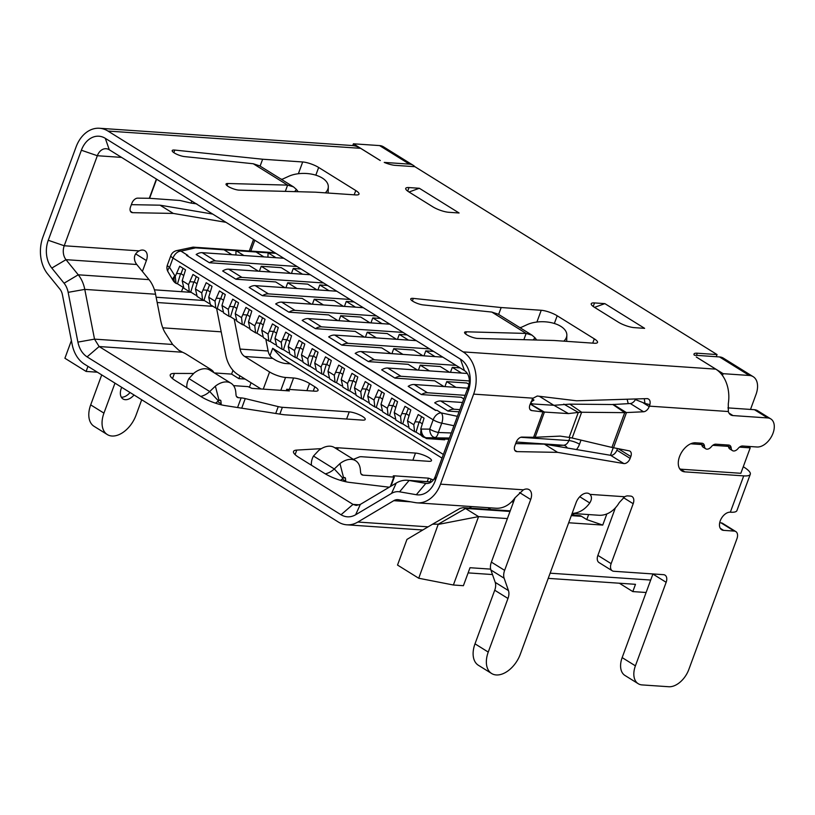 <?xml version="1.0" encoding="UTF-8"?>
<svg xmlns="http://www.w3.org/2000/svg" width="815" height="815" viewBox="0 0 815 815"><rect width="100%" height="100%" fill="white"/><g stroke="black" fill="none" stroke-linecap="round" stroke-linejoin="round"><path stroke-width="1.22" d="M121.659 387.298L121.313 388.246A11.981 7.467 121.9 0 0 122.994 398.963A11.981 7.467 121.9 0 0 125.316 399.686A11.981 7.467 121.9 0 0 134.027 394.99M130.054 392.514A11.981 7.467 -58.1 0 1 121.343 397.221A11.981 7.467 -58.1 0 1 121.333 397.211M142.391 271.426L146.384 260.555A10.982 6.846 121.9 0 0 144.846 250.725A10.982 6.846 121.9 0 0 142.717 250.062A10.982 6.846 121.9 0 0 139.09 250.877C134.791 253.424 133.466 257.031 135.117 261.676A11.981 8.884 93.9 0 0 136.777 264.498L65.995 259.669L78.25 274.798A31.948 23.706 93.9 0 1 84.78 289.396L94.52 339.132L99.135 346.538L87.083 356.878C82.417 353.781 79.361 348.861 77.904 342.117L68.154 292.341L84.78 289.396L155.553 294.225A31.948 23.706 -86.1 0 0 149.033 279.637L136.777 264.498M101.722 374.9L90.689 404.882A23.961 14.945 121.9 0 0 94.061 426.327L107.315 434.568A23.961 14.945 -58.1 0 1 103.943 413.123L114.976 383.142M141.708 399.768L135.993 415.314A23.961 14.945 -58.1 0 1 111.95 436.015A23.961 14.945 -58.1 0 1 107.315 434.568M572.14 513.369A31.948 23.706 93.9 0 0 589.754 502.957C591.934 499.463 592.006 496.6 589.989 494.369A10.982 6.846 121.9 0 0 589.245 493.778A10.982 6.846 121.9 0 0 587.116 493.116A10.982 6.846 121.9 0 0 576.103 502.6L520.296 654.262A23.961 14.945 -58.1 0 1 496.254 674.952A23.961 14.945 -58.1 0 1 491.628 673.506A23.961 14.945 -58.1 0 1 488.246 652.071L507.969 598.465A11.981 7.467 121.9 0 0 508.458 590.6L504.139 578.222A11.981 7.467 -58.1 0 1 504.628 570.357L530.697 499.503A10.982 6.846 121.9 0 0 529.149 489.672A10.982 6.846 121.9 0 0 527.03 489.01A10.982 6.846 121.9 0 0 523.393 489.815L514.978 497.853A31.948 23.706 -86.1 0 1 495.917 508.224L417.137 502.845A31.948 23.706 93.9 0 1 415.324 502.621L398.576 499.727A11.981 8.884 -86.1 0 0 397.893 499.646A11.981 8.884 -86.1 0 0 393.757 500.685L357.856 522.038A31.948 23.706 93.9 0 1 346.823 524.809A31.948 23.706 93.9 0 1 338.317 522.008L84.434 364.152A31.948 23.706 93.9 0 1 72.148 344.399L62.409 294.663A11.981 8.884 -86.1 0 0 59.953 289.182L47.708 274.054A31.948 23.706 93.9 0 1 42.95 236.971L76.08 146.945A31.948 23.706 93.9 0 1 99.461 128.261A31.948 23.706 93.9 0 1 107.977 131.062L463.124 351.886A31.948 23.706 93.9 0 1 473.637 394.124L440.518 484.161A31.948 23.706 93.9 0 1 417.137 502.845M515.06 497.731L491.374 562.116A11.981 7.467 121.9 0 0 490.885 569.98L495.214 582.358A11.981 7.467 -58.1 0 1 494.725 590.223L475.002 643.83A23.961 14.945 121.9 0 0 478.374 665.264L491.628 673.506M196.751 203.872L191.046 203.098L191.79 201.061M635.486 399.014L635.394 399.574L644.971 403.394L644.268 398.708M699.402 443.065L701.797 444.552A5.99 3.739 121.9 0 0 703.111 447.15L705.759 448.8A5.99 3.739 -58.1 0 1 704.455 446.202A5.99 3.739 121.9 0 0 703.141 443.605A5.99 3.739 121.9 0 0 701.98 443.238L695.572 442.8A15.974 9.963 121.9 0 0 680.525 454.301A15.974 9.963 121.9 0 0 681.788 470.897A15.974 9.963 121.9 0 0 684.875 471.865L743.708 475.879A23.961 5.888 20.2 0 0 750.289 474.269A23.961 5.888 20.2 0 0 743.83 467.087L743.26 466.74M463.124 351.886L715.784 369.144A31.948 23.706 -86.1 0 1 728.294 403.7L728.335 411.524A11.981 7.467 121.9 0 0 730.658 414.845A11.981 7.467 121.9 0 0 732.97 415.569L767.689 417.942A15.974 9.963 -58.1 0 1 770.776 418.9A15.974 9.963 -58.1 0 1 772.039 435.505A15.974 9.963 -58.1 0 1 757.003 446.997L742.567 446.009A5.99 3.739 121.9 0 0 738.095 448.505A5.99 3.739 -58.1 0 1 733.622 450.99A5.99 3.739 -58.1 0 1 732.471 450.624A5.99 3.739 -58.1 0 1 731.157 448.026A5.99 3.739 121.9 0 0 729.853 445.428A5.99 3.739 121.9 0 0 728.692 445.061L715.865 444.185A5.99 3.739 121.9 0 0 711.393 446.671A5.99 3.739 -58.1 0 1 706.921 449.167A5.99 3.739 -58.1 0 1 705.759 448.8M712.799 445.306L728.508 446.376A5.99 3.739 121.9 0 0 729.822 448.973L732.471 450.624M281.674 179.514L288.52 176.376A23.92 12.826 -178.6 0 1 322.282 178.037A23.92 12.826 -178.6 0 1 328.302 186.829A23.92 12.826 -178.6 0 1 325.287 192.849M285.311 191.372L287.613 185.117L227.864 183.497A7.987 1.966 20.2 0 0 226.03 184.058A7.987 1.966 20.2 0 0 230.329 187.593A7.987 1.966 20.2 0 0 238.826 190.109A7.987 1.966 20.2 0 0 239.192 190.119L315.639 192.187L355.707 194.928A11.981 2.944 20.2 0 0 358.997 194.123A11.981 2.944 20.2 0 0 355.768 190.537L318.655 167.462A11.981 2.944 20.2 0 0 302.691 161.971L262.634 159.231L260.107 166.107M520.215 327.824L527.05 324.686A23.92 12.826 -178.6 0 1 560.812 326.346A23.92 12.826 -178.6 0 1 566.843 335.138A23.92 12.826 -178.6 0 1 563.827 341.159M523.851 339.682L526.154 333.427L466.404 331.807A7.987 1.966 20.2 0 0 464.57 332.367A7.987 1.966 20.2 0 0 468.859 335.902A7.987 1.966 20.2 0 0 477.366 338.419A7.987 1.966 20.2 0 0 477.722 338.439L554.18 340.497L594.237 343.237A11.981 2.944 20.2 0 0 597.527 342.432A11.981 2.944 20.2 0 0 594.298 338.846L557.195 315.772A11.981 2.944 20.2 0 0 541.231 310.281L501.174 307.54L498.648 314.417M644.971 403.394L649.881 404.658C650.625 401.112 649.728 399.095 647.192 398.606L576.592 400.786L537.258 396.029L533.112 398.189L473.637 394.124M647.782 398.688L647.192 398.606M156.623 179.198L149.593 198.3L137.715 198.137A5.99 3.739 121.9 0 0 131.857 203.322L130.522 206.949A5.99 3.739 121.9 0 0 131.368 212.308A5.99 3.739 121.9 0 0 132.519 212.664A5.99 3.739 121.9 0 0 132.672 212.674L173.31 213.428L160.056 205.186L131.358 204.657M530.005 409.476L531.777 410.587A5.99 3.739 121.9 0 1 530.759 410.23A5.99 3.739 121.9 0 1 529.923 404.872L533.112 398.189M422.425 436.545L420.744 429.047L429.739 429.138A7.987 1.966 20.2 0 0 438.317 432.49L438.317 432.49A7.987 3.586 92.1 0 1 434.986 437.472A7.987 5.338 -92 0 1 429.739 429.138L433.162 419.817A7.987 4.982 -58.1 0 1 441.18 412.91A7.987 3.943 101.9 0 1 441.75 423.168A7.987 1.966 -159.8 0 1 433.162 419.817L172.994 258.049A7.987 1.966 -159.8 0 1 170.844 255.655A7.987 7.987 0 0 1 176.58 250.633L176.58 250.633A7.987 7.243 77.3 0 1 181.012 251.152A7.987 4.982 121.9 0 0 172.994 258.049L169.571 267.371A7.987 3.627 149.6 0 0 168.022 271.782A7.987 7.987 0 0 1 167.411 264.977A7.987 1.966 20.2 0 0 169.571 267.371L175.266 276.417L176.04 283.386L177.497 283.824L180.563 273.738M149.033 279.637L78.25 274.798L64.069 283.213L51.814 268.074L65.995 259.669A11.981 8.884 -86.1 0 1 64.222 245.763L97.342 155.726L81.378 150.235L48.258 240.272A23.961 17.777 -86.1 0 0 51.814 268.074M408.325 408.386L406.308 413.847L408.804 415.395M395.917 420.061L394.236 412.573L400.552 416.496L404.984 406.308L410.811 409.935L407.49 420.805L413.796 424.727L414.57 431.695L416.027 432.133L419.104 422.048M402.304 413.572L406.308 413.847M400.552 416.496L401.316 423.454L402.773 423.902L405.85 413.816M402.773 423.902L407.826 427.04M409.171 428.303L407.49 420.805M421.579 416.628L419.562 422.089L422.058 423.627M413.796 424.727L418.227 414.55L424.065 418.166L420.744 429.047M415.558 421.813L419.562 422.089M416.027 432.133L421.08 435.281M347.964 343.319A13.977 8.721 -58.1 0 0 341.923 345.142L328.669 336.901A13.977 8.721 121.9 0 1 334.71 335.077L347.964 343.319L429.556 348.891M459.059 411.82L447.944 411.055A13.977 8.721 -58.1 0 1 453.975 409.232L459.864 409.639M447.944 411.055L434.69 402.814A13.977 8.721 121.9 0 1 440.721 400.99L453.975 409.232M462.492 402.478L440.721 400.99M463.817 398.902L461.229 397.292L421.437 394.572A13.977 8.721 -58.1 0 1 427.468 392.759L465.131 395.326M531.879 399.89L533.957 400.033A7.987 4.982 -58.1 0 1 531.085 401.714M421.437 394.572L408.183 386.341A13.977 8.721 121.9 0 1 414.224 384.517L427.468 392.759M533.957 400.033L532.409 399.065M467.759 388.174L414.224 384.517M468.992 384.385L466.781 383.009L446.742 381.634L455.962 387.37M444.919 386.616L446.742 381.634M443.941 386.544L434.731 380.819L394.929 378.099L381.685 369.857A13.977 8.721 121.9 0 1 387.716 368.034L400.97 376.275L469.348 380.951M394.929 378.099A13.977 8.721 -58.1 0 1 400.97 376.275M467.301 373.474L387.716 368.034M450.461 372.323L452.294 367.351L461.504 373.076M449.483 372.251L440.273 366.526L420.245 365.161L429.454 370.886M418.411 370.132L420.245 365.161M417.443 370.071L408.223 364.336L368.431 361.615A13.977 8.721 -58.1 0 1 374.462 359.802L456.054 365.375M452.294 367.351L460.098 367.881M368.431 361.615L355.177 353.384A13.977 8.721 121.9 0 1 361.208 351.56L374.462 359.802M442.8 357.133L361.208 351.56M423.953 355.839L425.787 350.868L433.59 351.397M425.787 350.868L435.006 356.603M391.903 353.659L393.737 348.677L402.956 354.413M390.935 353.588L381.715 347.862L341.923 345.142M422.985 355.778L413.765 350.053L393.737 348.677M416.302 340.65L334.71 335.077M396.477 339.295L387.268 333.569L367.239 332.204L376.449 337.93M365.405 337.176L367.239 332.204M364.427 337.104L355.218 331.379L315.425 328.659A13.977 8.721 -58.1 0 1 321.456 326.835L403.048 332.408M397.455 339.366L399.279 334.395L408.498 340.12M399.279 334.395L407.082 334.924M315.425 328.659L302.171 320.417A13.977 8.721 121.9 0 1 308.202 318.604L321.456 326.835M389.794 324.176L308.202 318.604M370.947 322.883L372.781 317.911L381.99 323.637M369.979 322.822L360.76 317.086L340.731 315.721L349.941 321.446M338.897 320.692L340.731 315.721M337.93 320.631L328.71 314.906L288.918 312.186A13.977 8.721 -58.1 0 1 294.948 310.362L376.54 315.935M372.781 317.911L380.585 318.441M288.918 312.186L275.664 303.944A13.977 8.721 121.9 0 1 281.705 302.12L294.948 310.362M363.296 307.693L281.705 302.12M343.472 306.338L334.252 300.613L314.223 299.248L323.443 304.973M312.4 304.219L314.223 299.248M311.422 304.148L302.212 298.422L262.41 295.702A13.977 8.721 -58.1 0 1 268.451 293.879L350.043 299.451M344.45 306.409L346.273 301.428L355.493 307.163M346.273 301.428L354.077 301.968M262.41 295.702L249.166 287.461A13.977 8.721 121.9 0 1 255.197 285.637L268.451 293.879M336.789 291.22L255.197 285.637M316.964 289.865L307.754 284.129L287.726 282.764L296.935 288.49M285.892 287.736L287.726 282.764M284.914 287.675L275.704 281.939L235.912 279.229A13.977 8.721 -58.1 0 1 241.943 277.406L323.535 282.978M317.942 289.926L319.775 284.955L328.985 290.68M319.775 284.955L327.569 285.484M235.912 279.229L222.658 270.988A13.977 8.721 121.9 0 1 228.689 269.164L241.943 277.406M310.281 274.737L228.689 269.164M291.434 273.453L293.268 268.471L302.487 274.207M290.466 273.382L281.246 267.656L261.218 266.281L270.437 272.016M259.384 271.263L261.218 266.281M258.416 271.191L249.196 265.466L209.404 262.746A13.977 8.721 -58.1 0 1 215.445 260.922L297.037 266.495M293.268 268.471L301.071 269.011M283.783 258.253L202.191 252.681A13.977 8.721 121.9 0 0 196.15 254.504L209.404 262.746M267.921 257.173L268.084 252.823L275.979 257.723M275.888 253.353L236.034 250.633L243.93 255.533M263.958 256.908L256.073 251.998M235.871 254.983L236.034 250.633L195.549 247.862L193.084 247.139L176.58 250.633M231.908 254.718L224.023 249.808M436.993 410.312A7.987 4.982 121.9 0 0 435.567 410.444L436.993 410.312L441.18 412.91L457.398 416.333M435.658 410.22L186.523 255.319L435.567 410.444M195.549 247.862L181.012 251.152L187.858 255.411L186.523 255.319M183.884 288.235L182.203 280.737L185.525 269.857L179.697 266.23L175.266 276.417M177.018 273.504L181.032 273.779L183.518 275.317M183.039 268.308L181.032 273.779M177.497 283.824L182.55 286.972M196.293 276.55L194.286 282.01L196.772 283.559M182.203 280.737L188.52 284.659L192.951 274.472L198.779 278.098L195.457 288.979L201.763 292.901L202.538 299.859L203.995 300.307L207.071 290.221M190.272 281.735L194.286 282.01M188.52 284.659L189.294 291.627L190.741 292.065L193.817 281.98M190.741 292.065L195.794 295.203M197.138 296.477L195.457 288.979M209.547 284.792L207.53 290.252L210.025 291.801M201.763 292.901L206.195 282.713L212.032 286.34L208.711 297.22L215.017 301.143L215.792 308.101L217.248 308.549L220.325 298.463M203.526 289.977L207.53 290.252M203.995 300.307L209.047 303.445M210.392 304.708L208.711 297.22M222.79 293.033L220.784 298.494L223.269 300.042M215.017 301.143L219.449 290.955L225.286 294.582L221.965 305.452L228.271 309.374L229.046 316.342L230.502 316.78L233.569 306.705M216.78 298.219L220.784 298.494M217.248 308.549L222.301 311.687M223.646 312.95L221.965 305.452M236.044 301.275L234.037 306.735L236.523 308.284M228.271 309.374L232.703 299.197L238.53 302.813L235.219 313.694L241.525 317.616L242.3 324.584L243.756 325.022L246.823 314.936M230.034 306.46L234.037 306.735M230.502 316.78L235.555 319.928M236.9 321.191L235.219 313.694M249.298 309.506L247.291 314.967L249.777 316.515M241.525 317.616L245.957 307.428L251.784 311.055L248.473 321.935L254.779 325.857L255.553 332.826L257.01 333.264L260.077 323.178M243.288 314.702L247.291 314.967M243.756 325.022L248.809 328.16M250.144 329.433L248.473 321.935M262.552 317.748L260.545 323.209L263.031 324.757M254.779 325.857L259.211 315.67L265.038 319.297L261.717 330.177L268.033 334.099L268.797 341.057L270.254 341.505L273.331 331.42M256.531 322.934L260.545 323.209M257.01 333.264L262.053 336.401M263.398 337.665L261.717 330.177M275.806 325.99L273.789 331.45L276.285 332.999M268.033 334.099L272.465 323.912L278.292 327.538L274.971 338.419L281.277 342.341L282.051 349.299L283.508 349.747L286.585 339.661M269.785 331.175L273.789 331.45M270.254 341.505L275.307 344.643M276.652 345.906L274.971 338.419M289.05 334.231L287.043 339.692L289.529 341.24M281.277 342.341L285.708 332.153L291.546 335.78L288.225 346.65L294.531 350.572L295.305 357.541L296.762 357.979L299.839 347.893M283.039 339.417L287.043 339.692M283.508 349.747L288.561 352.885M289.906 354.148L288.225 346.65M302.304 342.463L300.297 347.934L302.783 349.472M294.531 350.572L298.962 340.385L304.8 344.012L301.479 354.892L307.785 358.814L308.559 365.782L310.016 366.22L313.082 356.135M296.293 347.659L300.297 347.934M296.762 357.979L301.815 361.127M303.16 362.39L301.479 354.892M315.558 350.705L313.551 356.165L316.037 357.714M307.785 358.814L312.216 348.626L318.044 352.253L314.733 363.133L321.039 367.056L321.813 374.014L323.27 374.462L326.336 364.376M309.547 355.89L313.551 356.165M310.016 366.22L315.069 369.358M316.403 370.631L314.733 363.133M328.812 358.946L326.805 364.407L329.291 365.955M321.039 367.056L325.47 356.868L331.298 360.495L327.976 371.375L334.293 375.297L335.057 382.255L336.514 382.704L339.59 372.618M322.791 364.132L326.805 364.407M323.27 374.462L328.313 377.6M329.657 378.863L327.976 371.375M342.066 367.188L340.049 372.649L342.545 374.197M334.293 375.297L338.724 365.11L344.551 368.737L341.23 379.607L347.536 383.529L348.311 390.497L349.767 390.935L352.844 380.86M336.045 372.373L340.049 372.649M336.514 382.704L341.566 385.841M342.911 387.105L341.23 379.607M355.309 375.43L353.303 380.89L355.798 382.439M347.536 383.529L351.968 373.352L357.805 376.968L354.484 387.848L360.79 391.771L361.565 398.739L363.021 399.177L366.098 389.091M349.299 380.615L353.303 380.89M349.767 390.935L354.82 394.083M356.165 395.346L354.484 387.848M368.563 383.661L366.556 389.122L369.042 390.67M360.79 391.771L365.222 381.583L371.059 385.21L367.738 396.09L374.044 400.012L374.819 406.98L376.275 407.419L379.342 397.333M362.553 388.857L366.556 389.122M363.021 399.177L368.074 402.325M369.419 403.588L367.738 396.09M381.817 391.903L379.81 397.363L382.296 398.912M374.044 400.012L378.476 389.825L384.303 393.451L380.992 404.332L387.298 408.254L388.072 415.212L389.529 415.66L392.596 405.575M375.807 397.088L379.81 397.363M376.275 407.419L381.328 410.556M382.663 411.82L380.992 404.332M395.071 400.145L393.064 405.605L395.55 407.154M387.298 408.254L391.73 398.066L397.557 401.693L394.236 412.573M389.05 405.33L393.064 405.605M389.529 415.66L394.572 418.798M426.439 437.757A7.987 5.338 88 0 1 421.355 429.434A7.987 4.982 -58.1 0 0 422.476 436.575A7.987 7.987 0 0 0 425.848 437.737A7.865 5.45 -98 0 0 426.439 437.757L426.5 438.572L444.684 439.815L444.98 439L426.703 437.737M424.9 437.574L426.5 438.572M173.106 280.452A7.987 3.627 -30.4 0 1 174.655 276.041A7.987 4.982 121.9 0 0 175.663 283.121A7.987 7.987 0 0 1 173.106 280.452L168.022 271.782M604.862 303.628L644.624 328.343L634.284 327.64A11.981 2.944 20.2 0 1 618.33 322.149L594.471 307.316A11.981 2.944 20.2 0 1 591.242 303.73A11.981 2.944 20.2 0 1 594.532 302.925L604.862 303.628L594.532 307.357M533.193 339.937L534.956 337.767L536.728 340.028M534.956 337.767L532.052 335.189L526.154 333.427L491.802 312.064L498.25 314.172L532.052 335.189M501.174 307.54L413.317 298.392A7.987 1.966 20.2 0 0 410.74 298.891A7.987 1.966 20.2 0 0 414.794 302.324A7.987 1.966 20.2 0 0 423.148 304.912L491.802 312.064M519.562 327.416L520.897 327.508M294.653 191.627L296.426 189.457L298.198 191.719M296.426 189.457L293.502 186.869L287.613 185.117L253.271 163.754L259.71 165.863L293.502 186.869M262.634 159.231L174.777 150.072A7.987 1.966 20.2 0 0 172.199 150.581A7.987 1.966 20.2 0 0 176.254 154.015A7.987 1.966 20.2 0 0 184.608 156.602L253.271 163.754M281.022 179.106L282.357 179.198M432.796 206.796L408.947 191.963A11.981 2.944 20.2 0 1 405.717 188.377A11.981 2.944 20.2 0 1 409.008 187.572L419.338 188.275L459.089 212.99L448.759 212.287A11.981 2.944 20.2 0 1 432.796 206.796M419.338 188.275L409.008 192.004M739.5 447.129L750.207 447.863L740.855 473.291L681.625 469.246A13.977 8.721 -58.1 0 1 679.71 468.798M690.672 443.798A13.977 8.721 -58.1 0 1 690.988 443.818L701.797 444.552L704.455 446.202M731.157 448.026L726.114 444.888M750.207 447.863L747.813 446.376M770.776 418.9L757.522 410.668A15.974 9.963 121.9 0 0 754.435 409.701L727.917 407.887M531.777 410.587L542.933 411.921L530.229 404.026M563.797 404.118L578.314 412.41L581.645 412.247L569.787 404.138L553.956 405.299L530.31 403.792M568.473 413.592L544.42 412.064L535.139 437.278L560.18 436.106L569.115 437.421L578.314 412.41L568.473 413.592L553.956 405.299M535.139 437.278L533.601 437.298L542.933 411.921L544.42 412.064L530.249 403.965M635.394 399.574A5.99 3.739 -58.1 0 1 630.301 403.527L612.86 404.535L624.718 412.645L581.645 412.247L572.161 438.022L569.115 437.421M612.86 404.535L569.787 404.138M533.601 437.298L522.028 437.085A5.99 3.739 121.9 0 0 516.16 442.26L514.825 445.887A5.99 3.739 121.9 0 0 515.671 451.245A5.99 3.739 121.9 0 0 516.975 451.622L557.623 452.366L623.852 463.552A5.99 3.739 121.9 0 0 630.138 458.407L630.83 456.532A5.99 3.739 121.9 0 0 629.985 451.174A5.99 3.739 121.9 0 0 629.17 450.848L611.912 447.425L624.718 412.645L643.555 411.769A5.99 3.739 121.9 0 0 649.209 406.593L649.372 406.135A31.948 23.706 93.9 0 0 649.881 404.658M617.485 448.556L616.884 450.175A5.99 3.739 -58.1 0 1 610.608 455.31L544.369 444.134L515.671 443.594M557.623 452.366L544.369 444.134M572.161 438.022L611.912 447.425M613.206 404.372L626.46 412.604L613.522 447.771M290.435 363.857L285.739 363.531A7.987 1.966 20.2 0 1 275.103 359.873L272.73 358.396A11.981 8.884 93.9 0 1 269.979 355.656A11.981 8.884 93.9 0 1 268.125 350.99L265.812 339.162M716.263 356.705L717.057 354.566L414.906 166.698L395.143 165.353A11.981 2.944 20.2 0 1 384.232 162.409L409.405 164.121A19.968 12.449 -58.1 0 1 413.256 165.333A19.968 12.449 -58.1 0 1 414.906 166.698M717.057 354.566L697.294 353.211A11.981 2.944 20.2 0 0 694.003 354.016A11.981 2.944 20.2 0 0 694.329 355.208L719.492 356.929A19.968 12.449 121.9 0 1 723.353 358.131L753.172 376.673A19.968 12.449 -58.1 0 1 755.984 394.541L750.503 409.425M149.593 198.3L180.044 200.49L191.046 203.098M173.31 213.428L225.979 222.322M212.725 214.08L160.056 205.186M413.256 165.333L383.447 146.792A19.968 12.449 121.9 0 0 379.586 145.59L353.404 143.797L380.289 160.514A11.981 2.944 20.2 0 1 379.179 159.862L360.627 148.33A31.948 23.706 -86.1 0 0 352.111 145.518L99.461 128.261M353.404 143.797L352.752 145.569M251.061 382.765L249.502 386.993M261.065 388.979L238.011 374.645A31.948 23.706 93.9 0 1 225.714 354.892L216.617 308.437M191.199 292.351L154.422 289.834M254.8 240.242L250.806 251.081M253.536 239.447L249.288 250.979M418.727 578.243L397.526 565.06L406.96 539.408L432.592 524.177L438.256 524.188L465.518 508.499L478.558 516.608L453.385 585.007L418.727 578.243L438.256 524.188M459.935 508.438L432.592 524.177M438.552 524.361L478.558 516.608L507.399 518.574M460.006 508.397L463.093 507.643L465.518 508.499M468.116 572.884L492.484 574.555M548.22 578.365L635.486 584.324L632.817 591.588L646.112 592.495M619.359 583.224L632.817 591.588M239.916 375.837L238.887 378.639L245.121 379.067M214.427 372.934L231.592 374.105L238.887 378.639M87.969 366.353L86.105 371.436L64.905 358.254L71.404 340.578M231.592 374.105L232.978 370.356M162.786 327.834L221.201 331.827M86.105 371.436L97.382 372.2M443.37 454.454L272.679 348.321L282.652 359.018L442.025 458.112M511.891 501.551L513.328 502.437M272.679 348.321L269.979 355.656M572.11 513.43L598.75 515.253A31.948 23.706 -86.1 0 0 619.339 502.488L624.728 496.743A7.987 4.982 121.9 0 1 627.845 495.897L630.515 496.08A7.987 4.982 121.9 0 1 632.063 496.559A7.987 4.982 121.9 0 1 633.184 503.711L611.138 563.644A7.987 4.982 -58.1 0 0 612.259 570.785A7.987 4.982 -58.1 0 0 613.807 571.274L663.481 574.667A7.987 4.982 121.9 0 1 665.02 575.145A7.987 4.982 121.9 0 1 666.15 582.297L635.405 665.845A19.968 12.449 -58.1 0 0 638.227 683.714A19.968 12.449 -58.1 0 0 642.077 684.916L668.789 686.739A19.968 12.449 -58.1 0 0 688.828 669.492L736.943 538.725A7.987 4.982 -58.1 0 0 735.813 531.574A7.987 4.982 -58.1 0 0 734.274 531.095L723.588 530.361A9.984 6.225 121.9 0 1 721.662 529.76A9.984 6.225 121.9 0 1 720.868 519.389A9.984 6.225 121.9 0 1 730.271 512.197L730.342 512.207A23.961 5.888 -159.8 0 0 736.923 510.587L750.289 474.269M105.298 138.326L109.302 149.777L464.458 370.591L460.455 359.15L105.298 138.326A23.961 17.777 -86.1 0 0 81.378 150.235M87.083 356.878L341.016 514.754L353.007 504.393L356.206 505.422L360.342 504.404L396.243 483.051A31.948 23.706 93.9 0 1 407.266 480.269A31.948 23.706 93.9 0 1 409.079 480.493L425.827 483.387L416.322 494.715A23.961 17.777 -86.1 0 0 435.21 480.87L468.34 390.833A23.961 17.777 -86.1 0 0 460.455 359.15M427.192 483.478L425.827 483.387A11.981 8.884 -86.1 0 0 426.51 483.468A11.981 8.884 -86.1 0 0 435.271 476.469L468.401 386.432A11.981 8.884 -86.1 0 0 464.458 370.591M416.322 494.715L399.574 491.812L409.079 480.493L431.288 482.001M572.028 515.08L574.524 513.593M340.426 480.341A15.974 12.306 -42.8 0 0 342.942 478.303L334.282 468.971A15.974 12.306 137.2 0 1 325.317 473.851M311.473 465.253A15.974 12.306 137.2 0 1 313.48 456.033L318.747 450.42A21.964 13.702 121.9 0 1 334.395 447.527L355.595 460.709A21.964 13.702 -58.1 0 1 360.352 469.623L360.597 472.364A5.99 3.739 121.9 0 0 361.901 474.799A5.99 3.739 121.9 0 0 363.052 475.155L394.317 477.121L390.986 486.168M321.375 448.637L296.762 450.094A19.968 4.91 20.2 0 0 293.522 451.469A19.968 4.91 20.2 0 0 298.911 457.449L324.574 473.403A19.968 4.91 20.2 0 0 349.696 482.419L389.244 487.207M353.415 459.354L359.242 456.981A11.981 2.944 -159.8 0 1 361.88 456.746L428.741 461.31A9.984 2.455 20.2 0 0 431.481 460.638A9.984 2.455 20.2 0 0 426.123 456.206A9.984 2.455 20.2 0 0 415.487 453.069L338.225 447.792A19.968 4.91 20.2 0 0 335.974 447.771L334.884 447.832M345.784 481.747A25.958 16.188 -58.1 0 1 345.733 481.217L345.489 478.476A1.997 1.243 121.9 0 0 345.061 477.672A1.997 1.243 121.9 0 0 343.635 477.926L339.957 463.592L334.282 468.971L313.48 456.033M342.942 478.303L343.635 477.926M339.957 463.592A21.964 13.702 -58.1 0 1 355.595 460.709M433.397 479.933L428.507 478.161L393.788 475.797L393.238 475.929L394.317 477.121M487.859 507.674L490.854 509.538M615.366 507.888L597.884 555.402A7.987 4.982 121.9 0 0 599.005 562.554L612.259 570.785M652.937 573.943A7.987 4.982 -58.1 0 1 652.897 574.055L622.161 657.603A19.968 12.449 121.9 0 0 624.973 675.472L638.227 683.714M735.813 531.574L722.559 523.332A7.987 4.982 121.9 0 0 721.02 522.853L719.696 522.761M715.784 369.144L697.232 357.612A11.981 2.944 20.2 0 1 696.255 356.97L723.139 373.678L722.467 375.511M753.172 376.673A19.968 12.449 -58.1 0 0 749.311 375.471L723.139 373.678M453.385 585.007L463.399 585.7L470.021 567.719L490.64 569.125M550.125 573.19L650.686 580.056M606.859 513.929L602.743 525.084L568.687 522.761M571.519 515.049L579.21 515.569A8.782 6.52 -86.1 0 1 581.553 516.343L586.78 519.593L602.743 525.084M586.78 519.593L588.634 514.56M610.445 455.29L613.226 447.72M628.222 403.629L627.143 399.299M234.211 319.083L240.079 349.075A11.981 8.884 -86.1 0 0 244.694 356.481L269.582 371.966A11.981 2.944 -159.8 0 0 285.545 377.457L293.563 377.997A11.981 2.944 20.2 0 1 309.527 383.488L314.824 386.789A11.981 2.944 20.2 0 1 318.054 390.375A11.981 2.944 20.2 0 1 314.763 391.18L286.727 389.264L286.197 390.701M155.553 294.225L160.779 320.916C161.941 326.224 163.52 330.36 165.526 333.325L172.637 344.47L178.76 350.206L182.54 352.243A11.981 2.944 -159.8 0 1 186.554 354.331L210.321 369.113A11.981 2.944 -159.8 0 1 213.601 372.424M215.455 403.15A15.974 12.306 -42.8 0 0 218.369 400.858L209.72 391.526A15.974 12.306 137.2 0 1 200.734 396.406M186.9 387.808A15.974 12.306 137.2 0 1 188.917 378.588L194.174 372.964A21.964 13.702 121.9 0 1 209.832 370.081L231.032 383.264A21.964 13.702 -58.1 0 1 235.79 392.178L236.034 394.918A5.99 3.739 121.9 0 0 237.328 397.343A5.99 3.739 121.9 0 0 238.489 397.71L241.118 397.893A11.981 2.944 20.2 0 1 245.244 398.586L241.719 408.172M286.727 389.264L289.376 390.915L251.978 388.358L247.994 386.626L233.548 385.638M221.283 404.821A25.958 16.188 -58.1 0 1 221.16 403.771L220.926 401.031A1.997 1.243 121.9 0 0 220.488 400.216A1.997 1.243 121.9 0 0 219.072 400.481L215.374 386.147L209.72 391.526L188.917 378.588M218.369 400.858L219.072 400.481M215.374 386.147A21.964 13.702 -58.1 0 1 231.032 383.264M193.532 373.484L174.4 373.423A19.968 4.91 20.2 0 0 170.254 374.829A19.968 4.91 20.2 0 0 175.643 380.809L201.305 396.762A19.968 4.91 20.2 0 0 225.205 405.605L282.499 414.519A19.968 4.91 20.2 0 0 285.209 414.835L362.481 420.112A9.984 2.455 20.2 0 0 365.222 419.44A9.984 2.455 20.2 0 0 359.863 415.008A9.984 2.455 20.2 0 0 349.228 411.87L282.367 407.306A11.981 2.944 -159.8 0 1 278.241 406.614L245.244 398.586M359.497 504.831L353.007 504.393L99.135 346.538L182.54 352.243M181.48 291.689L182.998 287.563M64.069 283.213A19.968 14.813 93.9 0 1 68.154 292.341M172.637 344.47L94.52 339.132L77.904 342.117M341.016 514.754C345.794 517.535 350.664 517.545 355.615 514.785L360.342 504.404M396.243 483.051L391.546 493.411L355.615 514.785M391.546 493.411A19.968 14.813 93.9 0 1 399.574 491.812M469.196 508.061L471.702 506.573M109.302 149.777A11.981 8.884 -86.1 0 0 106.113 148.727A11.981 8.884 -86.1 0 0 97.342 155.726L121.537 157.387M146.384 260.555L135.647 253.873M90.689 404.882L103.943 413.123M589.754 502.957L579.74 496.732M475.002 643.83L488.246 652.071M530.697 499.503L519.542 492.566M130.461 211.299L132.672 212.674M48.258 240.272L64.222 245.763L139.09 250.877M567.322 448.005A7.987 5.338 88 0 0 563.471 445.255A7.987 5.929 -86.1 0 0 568.86 440.569L569.97 437.563M581.014 440.12L579.506 444.226A7.987 1.966 -159.8 0 0 568.86 440.569L520.785 437.288M576.439 449.544A15.974 11.848 -86.1 0 0 579.506 444.226M553.161 445.611L563.471 445.255L516.252 442.025M532.541 403.934L530.687 402.783M202.191 252.681L215.445 260.922M453.935 425.736L441.75 423.168L438.317 432.49L451.276 432.969M426.887 437.757L449.422 438.012M444.97 439.02L448.953 439.295M539.347 396.284L553.823 405.289M594.532 302.925L593.228 306.471M592.719 343.135L594.298 338.846M557.195 315.772L554.353 323.484M466.404 331.807L465.61 333.977M413.317 298.392L412.37 300.949M536.912 322.037L541.231 310.281M354.189 194.826L355.768 190.537M318.655 167.462L315.823 175.174M227.864 183.497L227.069 185.667M174.777 150.072L173.839 152.639M298.372 173.727L302.691 161.971M409.008 187.572L407.694 191.128M680.281 469.002L684.875 471.865M767.689 417.942L754.435 409.701M630.83 456.532L618.249 448.708M616.884 450.175L630.138 458.407M623.852 463.552L610.608 455.31M514.764 450.237L516.975 451.622M643.555 411.769L630.301 403.527M643.432 402.997L649.209 406.593M728.335 411.524L649.372 406.135M697.294 353.211L696.499 355.36M149.288 198.351L156.388 179.055M360.627 148.33L107.977 131.062M156.144 297.251L204.382 300.541M409.405 164.121L379.586 145.59M459.854 508.489L432.775 524.065M213 306.338L157.183 302.518M440.518 484.161L523.393 489.815M468.34 390.833L468.401 386.432M435.271 476.469L435.21 480.86M491.374 562.116L504.628 570.357M504.139 578.222L490.885 569.98M495.214 582.358L508.458 590.6M507.969 598.465L494.725 590.223M589.989 494.369L624.728 496.743M361.055 473.923L363.052 475.155M296.762 450.094L295.101 454.607M335.749 448.372L335.974 447.771M338.225 447.792L337.583 449.513M412.859 460.231L415.487 453.069M342.168 478.996L345.733 481.217M345.489 478.476L344.144 477.641M390.354 486.545L393.767 477.254M393.788 475.797L393.574 476.388M427.233 481.634L428.507 478.161M430.157 481.838L431.166 479.077M470.581 507.236L470.255 508.132M633.184 503.711L623.424 497.629M597.884 555.402L611.138 563.644M666.15 582.297L652.897 574.055M622.161 657.603L635.405 665.845M734.274 531.095L721.02 522.853M720.266 528.293L723.588 530.361M743.708 475.879L730.342 512.207M728.977 413.083L732.97 415.569M749.311 375.471L719.492 356.929M581.553 516.343L571.305 515.64M510.017 511.453L465.375 508.407M240.079 349.075L268.125 350.99M272.73 358.396L244.694 356.481M236.493 396.467L238.489 397.71M289.356 389.448L293.563 377.997M285.545 377.457L280.808 390.334M309.527 383.488L306.898 390.65M313.245 391.078L314.824 386.789M217.595 401.551L221.16 403.771M220.926 401.031L219.571 400.185M237.572 407.531L241.118 397.893M275.714 413.47L278.241 406.614M282.367 407.306L279.861 414.112M346.599 419.032L349.228 411.87M174.4 373.423L172.505 378.578M263.265 389.132L269.582 371.966M410.852 501.846L393.757 500.685M357.856 522.038L428.109 526.836M274.889 252.732L193.084 247.139M167.411 264.977L170.844 255.655M414.214 431.441L408.957 428.17M400.96 423.199L395.703 419.929M387.716 414.957L382.449 411.687M374.462 406.726L369.195 403.445M361.208 398.484L355.941 395.214M347.954 390.242L342.697 386.972M334.7 382.001L329.443 378.731M321.456 373.759L316.189 370.489M308.202 365.528L302.936 362.247M294.948 357.286L289.682 354.016M281.695 349.044L276.428 345.774M268.441 340.802L263.184 337.532M255.197 332.571L249.93 329.291M241.943 324.329L236.676 321.049M228.689 316.088L223.422 312.817M215.435 307.846L210.168 304.576M202.181 299.604L196.924 296.334M188.927 291.373L183.67 288.092M448.943 439.316L444.959 439.051M566.843 335.138L566.69 341.353M328.302 186.829L328.15 193.043M463.093 507.643L510.231 510.862M431.41 481.92L407.266 480.269M422.791 530.005L346.823 524.809"/></g></svg>

